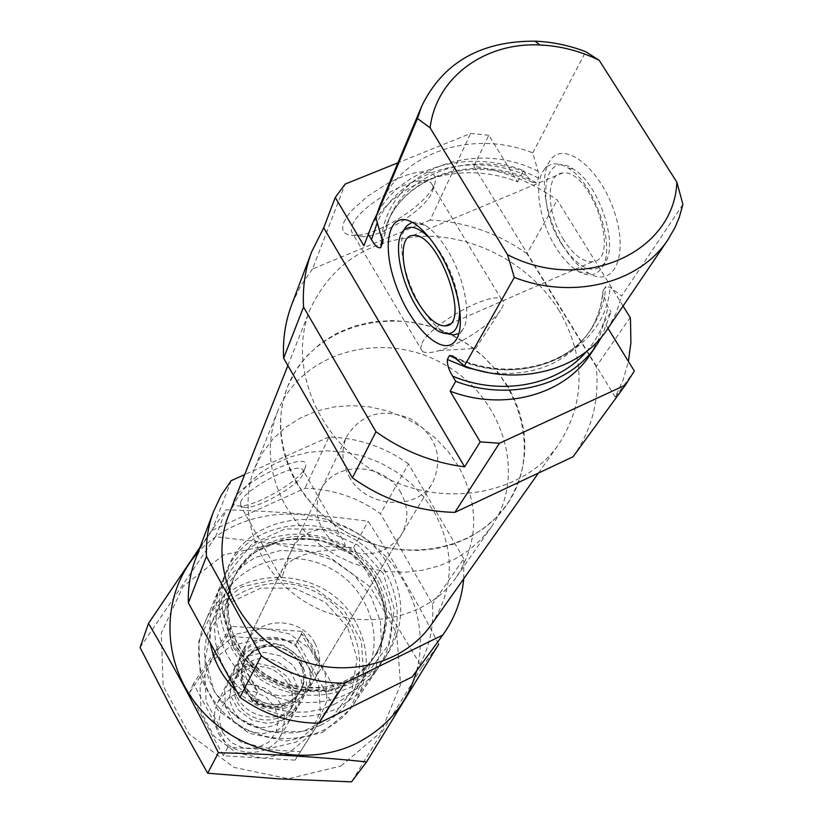 <?xml version="1.0" encoding="UTF-8"?>
<svg xmlns="http://www.w3.org/2000/svg" width="823" height="823" viewBox="0 0 823 823"><rect width="100%" height="100%" fill="white"/><g stroke="black" fill="none" stroke-linecap="round" stroke-linejoin="round"><path stroke-width="0.62" stroke-dasharray="4.12 3.09" d="M240.594 502.236C244.534 489.047 297.124 461.569 302.843 469.645L303.481 472.865C301.609 483.636 259.05 508.727 244.863 507.452L240.892 506.207L240.594 502.236M282.227 576.625L281.24 577.777L280.406 576.83L281.579 570.864C287.237 560.895 299.973 554.301 319.787 551.081C335.805 549.702 351.123 551.677 342.594 539.446C334.066 522.759 300.014 526.741 290.252 552.984L282.227 576.625M607.991 328.326L604.164 322.132L610.995 311.917L601.767 336.7M590.132 354.713L598.681 339.086L604.164 322.132M623.062 306.043L557.233 199.999C531.884 182.12 504.088 170.896 473.853 166.308L488.811 135.26L517.585 181.883C458.524 158.438 388.909 181.688 367.86 234.401M488.811 135.26L470.612 133.46L397.921 162.8M573.024 456.796C591.922 429.976 599.658 399.937 596.233 366.688L630.181 317.493M596.233 366.688L526.977 253.69L557.233 199.999M526.977 253.69C497.586 233.022 465.324 221.809 430.192 220.05L470.612 133.46M430.192 220.05L312.514 269.008L345.146 184.085M312.514 269.008L300.601 286.003L291.651 304.798M473.853 166.308L615.306 397.087L623.176 379.732L628.391 361.39M615.306 397.087L634.327 371.008M517.585 181.883L523.51 170.556C467.371 148.418 401.377 167.347 376.584 214.813M488.06 372.562C532.574 377.315 566.234 363.879 589.052 332.255C597.282 319.663 601.973 305.775 603.115 290.581L602.673 292.916L607.94 306.969L610.995 311.917M523.51 170.556L526.473 175.34L532.419 182.346L536.236 182.644L538.602 178.262L538.088 171.349L532.759 152.893C472.34 128.851 401.233 152.296 379.815 205.925M603.115 290.581L605.749 286.517L610.038 287.278L621.674 295.971L682.915 204.454M607.436 329.138L616.129 313.234L621.674 295.971M532.759 152.893L585.709 51.684M559.198 310.744C532.07 266.621 479.614 236.921 427.61 236.211C371.43 237.785 332.245 262.218 310.065 309.52C286.939 366.286 318.12 441.581 381.142 475.334C443.864 509.643 523.953 494.582 558.838 444.183C585.657 401.861 585.77 357.388 559.198 310.744M347.615 627.311L325.25 602.179L294.418 588.208L260.973 588.085L231.345 601.942L211.357 627.28L205.164 659.264L214.227 691.557L236.921 717.543L268.627 731.832L302.843 731.503L332.564 716.761L351.884 690.764L357.161 658.853L347.615 627.311M314.839 643.092C301.434 616.612 258.401 615.923 246.962 642.279L244.359 649.728L243.515 657.639L244.482 665.642L247.198 673.348L251.56 680.384L257.362 686.423L264.306 691.176L272.084 694.396L280.314 695.949L288.595 695.754L296.537 693.82L303.759 690.25L309.921 685.209L314.736 678.965C321.176 667.309 321.217 655.345 314.839 643.092M355.608 621.735C325.167 562.14 227.302 562.603 204.33 623.968C188.642 660.499 206.408 707.883 244.297 728.149C281.98 748.786 331.371 737.758 353.386 704.642C369.805 677.977 370.545 650.335 355.608 621.735M380.596 580.678C348.407 518.356 245.738 518.387 221.778 582.396C205.411 620.511 224.216 670.159 264.132 691.505C303.831 713.253 355.68 701.854 378.642 667.309C395.75 639.481 396.408 610.604 380.596 580.678M385.678 572.335C353.129 509.468 249.492 509.406 225.317 573.95C208.816 612.374 227.848 662.484 268.164 684.057C308.275 706.021 360.628 694.55 383.775 659.717C401.027 631.663 401.665 602.529 385.678 572.335M389.063 566.78C356.277 503.542 251.982 503.419 227.683 568.312C211.089 606.952 230.265 657.361 270.86 679.078C311.238 701.196 363.931 689.684 387.201 654.655C404.546 626.447 405.163 597.148 389.063 566.78M412.2 676.907C427.61 655.098 434.369 630.788 432.476 603.989L380.473 513.675C357.727 497.442 332.564 488.975 304.973 488.286L212.067 530.444L202.54 544.425L195.308 559.763M463.73 578.785L463.73 558.694L432.476 603.989M463.73 558.694L408.506 463.915L380.473 513.675M408.506 463.915C384.495 446.827 357.964 437.857 328.922 436.982L304.973 488.286M233.989 500.024C239.647 481.908 312.452 448.175 305.405 466.734C303.234 479.048 255.099 507.431 238.907 505.97C234.257 505.754 232.621 503.769 233.989 500.024M231.201 480.642L212.067 530.444M328.922 436.982L244.668 474.624M431.324 624.636C454.296 588.63 455.232 551.04 434.153 511.885L423.732 496.814L411.058 483.389L396.439 471.939L380.257 462.752L362.912 456.055L344.858 452.033L326.536 450.788L308.419 452.362L290.961 456.734L274.635 463.812L259.862 473.431L247.054 485.375L236.561 499.324L228.701 514.951M343.675 222.632L346.915 216.675L352.151 210.081L367.593 196.234L387.149 183.724L397.303 178.756L407.046 174.98L415.913 172.573L423.475 171.647L429.4 172.213L433.412 174.239L435.357 177.614L435.172 182.161C431.849 200.431 382.366 233.886 356.915 235.337C344.96 236.139 340.547 231.901 343.675 222.632M563.426 246.447C545.135 217.601 538.479 175.793 550.361 160.269C563.796 139.859 599.772 167.645 614.184 211.398C629.153 255.017 614.246 288.328 589.042 273.421C579.937 268.185 571.399 259.194 563.426 246.447M412.107 222.241L418.135 222.21L425.049 225.152C432.733 229.967 440.274 238.403 447.661 250.48C464.944 278.411 472.032 317.997 462.413 330.064L458.792 333.5M447.938 333.891L444.698 332.41C436.375 327.677 428.269 318.779 420.378 305.714C404.258 279.234 396.696 241.818 405.163 228.043M430.182 238.763C447.228 259.194 457.043 282.628 459.646 309.067M563.755 239.925C546.544 213.332 545.299 173.818 562.376 173.087C590.667 167.748 621.828 260.068 592.601 261.683C583.137 262.3 573.528 255.037 563.755 239.925M561.471 243.793C535.619 204.526 542.943 148.593 573.127 168.972C598.455 183.159 618.968 244.102 605.018 262.774C593.434 275.551 578.919 269.224 561.471 243.793M555.834 247.384C539.394 221.397 533.355 183.776 543.952 169.97C549.651 162.532 557.665 161.864 568.004 167.985C594.864 183.045 616.715 247.929 601.932 267.67C596.49 275.643 588.784 276.981 578.806 271.662C570.668 266.961 563.004 258.864 555.834 247.384M422.024 343.253C430.048 324.488 491.228 290.653 501.433 299.284C504.427 301.228 504.118 304.891 500.507 310.281C491.619 323.933 460.088 344.662 439.389 350.588C431.201 353.005 425.573 353.283 422.497 351.442L420.666 348.232L422.024 343.253M352.244 225.595C358.869 204.948 419.246 171.801 430.635 182.5L432.867 185.545L432.816 189.876C429.945 205.863 386.152 235.471 363.756 236.757L352.974 234.534L351.226 230.461L352.244 225.595M400.883 492.915C384.547 461.909 333.582 460.345 320.373 490.847C312.051 514.005 319.17 533.109 341.73 548.159C366.657 558.807 386.543 554.321 401.387 534.703C408.815 521.206 408.65 507.277 400.883 492.915M458.432 466.312L448.072 451.436L435.48 438.175L420.985 426.828L404.947 417.703L387.787 411.006L369.918 406.922L351.791 405.564L333.86 406.963L316.598 411.119L300.436 417.93L285.807 427.25L273.113 438.844L262.702 452.455L254.873 467.721C235.121 515.424 259.801 577.797 310.878 605.142C361.698 632.949 427.425 619.513 456.559 576.892C478.76 541.596 479.377 504.725 458.432 466.312M507.812 386.337L496.485 370.371L482.782 356.092L467.042 343.849L449.656 333.963L431.077 326.669L411.757 322.153L392.17 320.538L372.819 321.875L354.199 326.145L336.782 333.284L321.032 343.109L307.38 355.402L296.208 369.866L287.834 386.141C266.724 437.023 293.852 504.19 349.415 533.942C404.71 564.197 475.787 550.186 506.845 504.694C530.475 467.011 530.794 427.569 507.812 386.337M340.959 766.018L380.895 732.233L400.544 684.685L396.655 633.01L370.515 587.108L327.338 555.463L275.242 543.9L223.897 554.753L183.148 586.367L161.257 633.082L163.18 685.909L189.095 734.065L233.969 767.375L288.41 778.764L340.959 766.018M322.41 732.532L350.042 709.467L363.828 676.763L361.348 641.014L343.335 609.123L313.388 587.128L277.217 579.166L241.684 586.84L213.661 608.876L198.806 641.179L200.349 677.483L218.26 710.444L249.009 733.242L286.291 741.111L322.41 732.532M140.085 647.526L215.595 536.647C261.025 542.645 307.041 546.277 353.643 547.552L386.224 608.156L421.849 667.165L351.514 781.85M421.849 667.165L438.7 644.214C416.613 600.883 393.106 559.918 368.19 521.319C322.534 515.054 275.17 511.206 226.099 509.787L200.082 547.141M353.643 547.552L368.19 521.319M215.595 536.647L226.099 509.787M236.715 691.299C268.226 717.975 302.164 723.571 338.51 708.089L359.744 692.843L374.578 671.825L381.666 647.166L380.432 621.303L371.101 596.685L354.631 575.616L332.595 560.041L307.051 551.4L280.386 550.515L255.099 557.531L233.598 571.841L217.992 592.19L209.916 616.664L210.256 642.907M416.675 670.776C430.851 617.487 402.293 557.15 351.616 529.889C301.074 502.359 234.936 511.443 198.076 552.459M320.517 725.31C331.998 719.518 341.236 711.432 348.232 701.031C372.006 665.858 356.626 613.66 317.483 592.941C278.73 571.491 226.623 587.159 210.174 626.303L206.192 638.648L204.536 651.621L205.266 664.819L208.384 677.843L213.795 690.271L221.356 701.71L230.81 711.802L241.89 720.218L254.235 726.699L267.444 731.019L281.106 733.067L294.799 732.768L308.069 730.155L320.517 725.31M334.148 704.323C345.948 698.408 355.433 690.116 362.593 679.448C386.964 643.401 371.008 589.844 330.712 568.508C290.807 546.431 237.24 562.356 220.379 602.477L216.305 615.131L214.618 628.443L215.4 641.991L218.63 655.365L224.226 668.132L232.024 679.901L241.787 690.281L253.206 698.943L265.922 705.62L279.532 710.084L293.605 712.214L307.689 711.936L321.351 709.272L334.148 704.323M236.726 672.998L252.383 701.577C274.059 714.066 292.134 711.041 306.619 692.482L310.477 683.059L311.392 672.864L295.694 644.676C272.629 631.735 254.091 635.665 240.09 656.466L237.374 664.48L236.726 672.998L241.828 662.608L257.722 691.546L246.406 678.677L241.828 662.608M349.086 476.486C365.679 508.141 417.066 511.669 432.672 482.617C443.741 457.403 436.684 436.283 411.5 419.257C383.477 407.478 361.935 413.115 346.874 436.169C340.928 449.327 341.668 462.763 349.086 476.486M252.383 701.577L257.722 691.546M311.392 672.864L317.493 662.536L301.557 633.998C311.207 641.384 316.516 650.9 317.493 662.536M295.694 644.676L301.557 633.998M285.355 505.507L295.128 520.259L307.01 533.685L320.733 545.484L336.01 555.381L352.47 563.148L369.753 568.611L387.468 571.646L405.204 572.191L422.559 570.257L439.163 565.895L454.635 559.218L468.647 550.392L480.92 539.631L491.177 527.183C528.047 474.912 502.843 395.39 441.879 363.138C381.533 329.725 301.177 352.11 277.567 411.551C265.778 442.465 268.37 473.781 285.355 505.507M295.982 482.083L306.033 497.185L318.234 510.929L332.327 523.016L347.995 533.16L364.877 541.133L382.602 546.739L400.75 549.887L418.917 550.484L436.694 548.54L453.689 544.116L469.511 537.337L483.842 528.345L496.372 517.379L506.845 504.694C544.425 451.385 518.397 370.216 455.932 337.163C394.104 302.936 311.917 325.527 287.834 386.141C275.808 417.662 278.534 449.646 295.982 482.083M222.622 732.563L231.386 742.634L243.639 748.148L256.91 748.004L268.535 742.253L276.219 732.059L278.462 719.477L274.851 706.998L266.138 697.06L254.019 691.598L240.861 691.67L229.247 697.297L221.469 707.389L219.093 719.971L222.622 732.563M218.609 733.396C230.275 757.129 268.01 758.94 280.129 736.564C288.832 717.152 284.017 701.165 265.706 688.604C245.172 680.137 229.154 684.849 217.653 702.749C213.054 712.893 213.373 723.108 218.609 733.396M237.075 697.03C249.42 721.915 289.11 723.942 301.763 700.558C307.689 689.972 308.09 678.975 302.957 667.566C294.202 651.888 280.859 644.666 262.949 645.901C250.593 647.845 241.602 654.203 235.975 664.953C231.17 675.549 231.541 686.238 237.075 697.03M236.613 634.091L262.99 628.237L289.85 634.06L312.051 650.417L325.311 674.171L326.988 700.774L316.618 725.042L296.085 742.13L269.388 748.477L241.921 742.696L219.278 725.907L206.079 701.566L204.917 674.665L215.873 650.602L236.613 634.091M248.628 655.921L264.276 652.392L280.242 655.838L293.43 665.57L301.269 679.695L302.206 695.466L295.992 709.807L283.812 719.847L268.061 723.54L251.879 720.115L238.536 710.239L230.718 695.908L229.967 680.024L236.386 665.756L248.628 655.921M337.183 693.357L302.617 631.457L231.489 626.334L193.436 683.707L227.848 747.191L300.477 751.708L337.183 693.357L295.035 760.143L223.3 755.73L189.362 692.987L226.994 636.22L297.257 641.21L331.35 702.41M193.436 683.707L189.362 692.987M227.848 747.191L223.3 755.73M231.489 626.334L226.994 636.22M302.617 631.457L297.257 641.21M300.477 751.708L295.035 760.143M243.094 667.083L258.525 663.595L274.254 666.98L287.248 676.568L294.963 690.507L295.869 706.072L289.737 720.238L277.721 730.155L262.187 733.818L246.242 730.443L233.104 720.711L225.409 706.576L224.679 690.898L231.016 676.815L243.094 667.083M231.273 645.551L257.28 639.738L283.76 645.469L305.631 661.589L318.676 685.024L320.301 711.288L310.045 735.258L289.789 752.129L263.473 758.425L236.396 752.736L214.103 736.194L201.11 712.193L199.989 685.631L210.801 661.877L231.273 645.551M250.233 661.733C276.281 647.639 309.026 681.135 292.885 705.599L288.883 710.866L283.75 715.115L277.721 718.14L271.096 719.796L264.193 720.002L257.332 718.726L250.85 716.041L245.059 712.09L240.244 707.039L236.633 701.145L234.401 694.694L233.639 687.997L234.39 681.372L237.95 672.71L243.279 666.363L250.233 661.733M246.17 669.84C271.96 655.849 304.345 689.016 288.348 713.253L284.377 718.479L279.295 722.697L273.329 725.691L266.775 727.337L259.934 727.542L253.155 726.287L246.735 723.633L241.016 719.714L236.252 714.724L232.683 708.881L230.471 702.492L229.73 695.867L230.471 689.304L234.01 680.724L239.277 674.428L246.17 669.84M586.583 351.421C597.724 338.5 604.843 323.686 607.94 306.969M526.473 175.34C468.945 150.455 399.361 171.359 377.325 222.498M536.236 182.644C480.869 152.811 408.229 171.421 387.252 223.023L382.284 238.32M455.551 358.489C505.888 381.954 566.728 367.788 591.665 328.315C599.916 315.682 604.617 301.753 605.749 286.517M538.602 178.262C483.039 148.315 410.163 166.935 389.125 218.681L382.808 241.489M453.37 356.565C522.214 391.542 605.81 352.594 610.038 287.278M538.088 171.349C473.132 137.986 389.927 170.7 381.697 236.304M375.844 581.172L351.915 554.476L319.036 539.559L283.441 539.26L251.941 553.776L230.738 580.524L224.237 614.39L234.03 648.668L258.319 676.331L292.196 691.629L328.675 691.423L360.279 675.889L380.72 648.411L386.172 614.616L375.844 581.172M375.154 580.4C346.329 524.56 254.492 524.2 232.528 581.161C217.334 615.532 234.236 660.632 270.376 679.963C306.321 699.653 353.324 689.139 373.796 657.628C388.775 632.774 389.228 607.035 375.154 580.4M376.42 578.302C347.512 522.338 255.459 521.957 233.444 579.032C218.229 613.485 235.172 658.688 271.405 678.059C307.442 697.801 354.559 687.277 375.072 655.705C390.081 630.799 390.534 604.998 376.42 578.302M383.261 573.487L357.83 545.135L322.894 529.271L285.077 528.922L251.591 544.301L229.031 572.674L222.107 608.66L232.518 645.119L258.371 674.562L294.439 690.847L333.253 690.62L366.852 674.109L388.538 644.893L394.289 608.989L383.261 573.487M297.525 647.958C274.584 625.747 232.672 645.51 238.547 676.331M250.542 698.233C273.956 720.886 315.97 700.075 309.551 669.562M245.84 687.647C256.354 708.788 290.138 710.434 300.755 690.476L303.512 684.17L304.675 677.36L304.191 670.406L302.103 663.667L298.502 657.495L293.585 652.217L287.628 648.102L280.921 645.355L273.812 644.131L266.683 644.491L259.893 646.425L253.803 649.82L248.741 654.522L244.966 660.272C240.8 669.305 241.088 678.419 245.84 687.647M244.452 689.983L248.433 695.692L253.577 700.486L259.615 704.107L266.271 706.401L273.215 707.245L280.098 706.597L286.589 704.488L292.371 701.042L297.175 696.423L300.755 690.847L302.957 684.602L303.666 677.987L302.874 671.311L300.601 664.902C293.132 651.528 281.754 645.366 266.467 646.425C243.731 653.009 236.396 667.525 244.452 689.983M244.925 689.417C255.418 710.516 289.13 712.142 299.726 692.225L302.473 685.94L303.636 679.14L303.152 672.196L301.064 665.478L297.473 659.326L292.577 654.059L286.63 649.944L279.933 647.207L272.845 645.993L265.726 646.353L258.957 648.277L252.887 651.672L247.826 656.363L244.061 662.104C239.905 671.105 240.193 680.21 244.925 689.417M342.584 539.446L302.843 469.645M280.406 576.83L240.892 506.207M452.599 355.927C504.55 382.088 567.685 367.223 591.665 328.315L589.052 332.255C596.809 320.456 601.346 307.339 602.662 292.916M532.419 182.346C476.394 154.055 406.48 174.414 387.252 223.023L389.125 218.681L382.818 242.013M353.386 704.642L378.642 667.309M204.33 623.968L221.778 582.396M232.528 581.161C253.896 524.786 346.185 524.879 375.113 581.069C389.053 607.662 388.621 633.175 373.796 657.628L375.072 655.705C367.264 667.134 356.061 676.136 341.463 682.689C312.822 694.087 275.407 683.059 261.848 671.599C230.594 645.129 221.12 614.277 233.444 579.032L232.528 581.161M383.775 659.717L387.201 654.655M225.317 573.95L227.683 568.312M538.427 473.071L558.838 444.183M287.865 365.566L310.065 309.52M425.049 225.152L413.691 223.156M462.413 330.064L456.302 339.395M439.071 331.535L444.698 332.41M449.8 323.964L592.601 261.683M413.023 235.45L562.376 173.087M573.127 168.972L568.004 167.985M605.018 262.774L601.932 267.67M578.806 271.662L589.042 273.421M543.952 169.97L550.361 160.269M303.481 472.865L305.405 466.734M244.863 507.452L238.907 505.97M439.389 350.588L475.745 348.407L500.507 310.281M501.433 299.284L430.635 182.5M422.497 351.442L353.479 234.956M432.816 189.876L435.172 182.161M363.756 236.757L356.915 235.337M314.736 678.965L401.387 534.703M246.962 642.279L281.579 570.864M290.252 552.984L320.373 490.847M456.559 576.892L491.177 527.183M254.873 467.721L277.567 411.551M348.232 701.031L362.593 679.448M210.174 626.303L220.379 602.477M306.619 692.482L432.672 482.617M240.09 656.466L346.874 436.169M302.957 667.566L300.601 664.902C304.849 674.449 304.551 683.553 299.726 692.225L300.755 690.476C292.371 705.033 266.24 714.786 245.84 687.318C241.149 678.09 240.861 669.078 244.966 660.272L244.061 662.104C248.69 653.318 256.148 648.092 266.467 646.425L262.949 645.901M280.129 736.564L301.763 700.558M217.653 702.749L235.975 664.953M236.613 675.138L232.672 683.121M292.885 705.599L288.348 713.253"/><path stroke-width="1.23" d="M450.14 391.162L455.695 381.316C509.375 401.922 570.432 385.37 596.891 344.734L590.132 354.713C563.858 395.081 503.316 411.562 450.14 391.162L480.21 441.869L499.438 443.258L625.408 385.113L634.327 371.008L607.991 328.326M372.521 223.28L363.91 245.768L372.521 223.28L376.584 214.813M397.921 162.8L345.146 184.085L335.259 197.469L363.91 245.768M335.259 197.469L323.717 227.806L311.722 251.673L291.651 304.798C285.314 321.67 282.639 339.467 283.637 358.19L303.543 307.061L375.988 431.756C402.91 450.994 432.445 462.691 464.614 466.857L480.21 441.869M283.637 358.19L352.409 477.813L375.988 431.756M628.391 361.39L630.891 342.79L630.521 320.672L630.181 317.493L623.062 306.043M311.722 251.673C305.158 269.142 302.432 287.608 303.543 307.061M352.409 477.813C383.6 499.983 417.755 511.505 454.872 512.369L499.438 443.258M454.872 512.369L573.024 456.796L625.408 385.113M596.891 344.734L601.767 336.7M455.695 381.316L452.65 376.183C448.813 369.98 447.043 364.404 447.331 359.476L449.461 355.557L452.599 355.927L464.378 365.937C518.84 386.872 580.709 370.206 607.436 329.138L668.019 239.586L674.901 227.734L679.17 217.653L682.915 204.454L676.876 182.192C674.171 252.579 582.921 294.006 507.534 254.698L430.1 127.822L417.436 118.481L375.802 217.488L382.808 242.013L380.72 247.538C378.158 248.567 375.082 245.954 371.502 239.688L368.55 234.73M430.1 127.822C436.118 77.547 484.654 42.189 539.837 44.987C560.309 45.851 580.081 50.944 599.175 60.264L585.709 51.684C569.105 45.368 552.223 41.86 535.053 41.171C480.735 40.903 442.939 62.599 421.664 106.239L379.815 205.925L375.802 217.488M464.378 365.937L514.313 277.423C573.292 300.282 639.79 283.04 668.019 239.586M421.664 106.239L417.436 118.481M514.313 277.423L507.534 254.698M599.175 60.264L676.876 182.192M244.668 474.624L231.201 480.642L221.212 495.23L213.641 511.268C208.24 525.619 205.853 540.67 206.46 556.42L188.374 602.878L239.997 697.307C263.802 714.446 290.108 723.078 318.902 723.191L412.2 676.907L442.784 635.037C454.872 618.186 461.847 599.432 463.73 578.785M206.46 556.42L261.282 655.756L239.997 697.307M261.282 655.756C286.476 673.852 314.273 683.018 344.662 683.244L318.902 723.191M344.662 683.244L442.784 635.037M213.641 511.268L195.308 559.763C190.154 573.487 187.839 587.859 188.374 602.878M287.865 365.566L228.701 514.951C209.073 563.313 233.742 625.933 284.82 653.277C335.65 681.094 401.573 667.515 431.324 624.636L538.427 473.071M438.916 251.519C430.655 237.981 422.24 228.527 413.691 223.156C389.279 207.921 380.452 243.474 396.007 285.416C410.831 327.4 443.299 358.344 455.603 340.475C466.26 327.163 458.267 282.845 438.916 251.519M323.717 227.806L464.614 466.857M458.792 333.5L453.782 334.94L447.938 333.891M405.163 228.043L406.583 225.955L412.107 222.241M459.646 309.067C459.646 330.301 452.784 337.79 439.071 331.535C431.242 327.07 423.608 318.666 416.16 306.331C400.019 279.882 393.209 242.199 403.064 231.119C409.442 224.237 418.475 226.788 430.182 238.763M418.012 302.566C400.935 275.016 397.581 235.327 413.023 235.45C438.371 231.52 471.795 325.826 445.366 325.898C436.828 326.011 427.703 318.234 418.012 302.566M366.605 761.882L351.514 781.85L279.162 778.897L207.694 773.219L173.231 711.823L140.085 647.526L148.5 623.423C172.028 663.235 195.329 706.34 218.393 752.726C269.584 753.93 318.995 756.985 366.605 761.882L438.7 644.214M207.694 773.219L218.393 752.726M200.082 547.141L148.5 623.423M210.256 642.907C213.723 661.476 222.539 677.607 236.715 691.299M198.076 552.459C160.948 593.177 160.146 660.787 198.466 706.864C236.427 753.168 306.876 768.692 357.799 742.675C388.065 726.668 407.694 702.698 416.675 670.776M452.65 376.183C501.145 396.491 557.727 385.503 586.583 351.421M377.325 222.498L371.502 239.688M447.331 359.476L467.269 367.727L488.06 372.562M382.284 238.32L380.72 247.538M449.461 355.557L455.551 358.489M382.808 241.489L382.582 243.269M539.837 44.987L535.053 41.171M456.302 339.395L455.603 340.475M403.064 231.119L406.583 225.955M445.366 325.898L449.8 323.964"/></g></svg>
